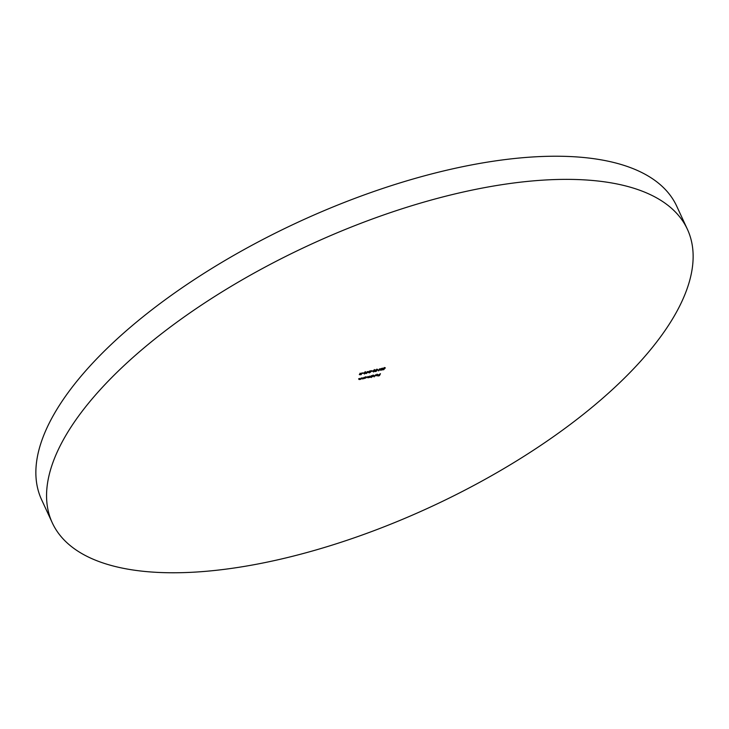 <?xml version="1.0" encoding="UTF-8"?>
<svg xmlns="http://www.w3.org/2000/svg" width="729" height="729" viewBox="0 0 729 729"><rect width="100%" height="100%" fill="white"/><g stroke="black" fill="none" stroke-linecap="round" stroke-linejoin="round"><path stroke-width="1.09" d="M52.278 522.811L41.58 499.666A349.829 144.296 -24.8 0 1 452.891 168.8A349.829 144.296 -24.8 0 1 676.722 206.189L687.42 229.334A349.829 144.296 -24.8 0 1 276.109 560.2A349.829 144.296 -24.8 0 1 52.278 522.811A349.829 144.296 -24.8 0 1 463.58 191.946A349.829 144.296 -24.8 0 1 687.42 229.334M368.746 371.662L366.104 373.622L367.124 371.626L368.746 371.662M372.674 370.961L371.307 371.444L372.674 370.961M376.337 371.298L374.988 371.599L376.647 370.596L375.535 370.314L377.021 369.366L377.74 369.694L375.827 370.25L377.166 370.241L376.246 371.097M376.155 370.542L375.535 370.314M377.021 369.366L377.586 369.357M377.449 369.758L376.838 369.421M375.727 370.05L376.392 370.505M381.057 370.104L382.187 369.585L380.957 370.305L380.265 370.013L380.556 369.138L382.014 368.254L382.807 368.582L380.857 369.056L381.659 369.238L380.556 369.949L381.057 370.104L380.474 369.767M380.884 370.132L380.265 370.013M382.014 368.254L382.652 368.236M380.775 368.865L381.659 369.238M375.453 374.815L374.141 376.884L375.453 374.815M371.38 375.727L370.651 377.157L367.881 377.795L367.416 377.294L368.109 376.465L368.027 377.613L369.74 376.091L369.667 377.239L371.38 375.727M369.448 377.267L368.883 377.139M367.589 376.966L368.027 377.613M369.248 376.547L369.667 377.239M361.265 377.996L360.536 379.417L358.796 379.189L359.461 378.397L358.987 379.381L359.461 379.527L361.265 377.996M359.251 379.554L358.796 379.189M358.85 379.08L359.461 379.527M364.272 378.579L364.7 377.221L366.86 377.376L364.154 378.315M362.131 372.747L361.137 374.697L359.342 374.633L360.773 373.84L360.026 373.212L361.137 373.767L362.131 372.747M360.299 374.451L359.342 374.633M380.447 373.704L379.454 375.654L377.859 376.009L379.262 375.517L379.572 374.916L378.369 375.007L380.447 373.704M363.607 372.993L362.24 373.476L363.607 372.993M364.035 377.376L363.306 378.798L361.566 378.57L362.231 377.777L361.757 378.761L362.231 378.907L364.035 377.376M362.021 378.934L361.566 378.57M361.62 378.46L362.231 378.907M383.891 369.603L382.543 369.904L384.201 368.901L383.089 368.619L384.584 367.68L385.304 368.008L383.381 368.564L384.721 368.555L383.8 369.412M383.718 368.856L383.089 368.619M384.584 367.68L385.14 367.671M385.003 368.072L384.393 367.726M383.281 368.355L383.946 368.819M371.325 377.513L372.054 375.581L374.205 375.736L371.207 377.239M377.121 374.424L375.936 375.034L377.239 374.396L378.069 374.861L377.558 375.399L375.663 375.809L377.795 374.888L377.185 374.56L377.795 374.888M377.239 374.396L378.069 374.861L377.376 375.007M379.162 370.487L378.269 370.861L379.554 368.847L378.661 370.596L379.162 370.487M374.451 369.94L375.025 370.724L373.412 371.99L372.801 371.216L374.451 369.94L374.879 370.405M373.33 371.817L372.801 371.216M369.393 372.71L370.678 372.027L369.275 372.92L368.582 372.555L370.687 371.006L369.266 371.152L371.489 370.651L368.883 372.473L369.393 372.71L368.801 372.291M369.202 372.747L368.582 372.555M365.384 371.972L365.958 372.747L364.345 374.023L363.735 373.248L365.384 371.972L365.812 372.428M364.263 373.849L363.735 373.248M360.254 373.166L360.773 373.84M359.461 374.177L360.153 374.314M360.326 374.697L361.274 373.913L359.643 374.569L360.326 374.697L359.552 374.378M365.047 378.005L364.227 377.932M366.386 377.057L365.712 376.702M364.464 377.476L365.138 377.832M364.509 377.595L365.311 378.214L366.569 377.44L365.885 377.093L364.637 377.868L365.311 378.214M365.821 376.957L366.569 377.44M361.912 378.706L361.384 378.187M361.575 378.378L362.049 378.515M359.142 379.326L358.613 378.807M358.805 378.998L359.279 379.135M383.618 368.646L382.907 368.236M384.283 367.498L384.921 367.881M383.199 368.172L383.773 368.427M369.348 377.039L368.756 376.866M367.708 377.412L367.243 376.911M372.401 376.355L371.58 376.273M373.731 375.408L373.057 375.061M371.808 375.836L372.483 376.182M371.863 375.954L372.665 376.574L373.913 375.799L373.239 375.444L371.981 376.219L372.665 376.574M373.175 375.307L373.913 375.799M376.301 375.49L375.481 375.417M377.613 374.506L377.011 374.177M377.677 375.071L375.854 375.481L377.613 374.934M375.79 375.344L376.556 375.699M380.784 369.922L380.082 369.63M380.401 369.056L380.848 369.521M380.684 368.664L381.477 368.856M381.376 369.056L380.374 369.557M376.064 370.332L375.353 369.922M376.729 369.184L377.367 369.576M375.645 369.867L376.219 370.122M374.278 369.557L374.843 370.341M373.23 371.608L372.619 370.833M372.92 370.769L373.321 371.407L372.92 370.769M374.551 370.405L374.159 369.758M373.503 371.799L374.733 370.788L374.341 370.15L373.467 370.642L373.503 371.799L372.984 370.915M374.269 369.995L374.733 370.788M369.102 372.528L368.409 372.173M368.71 372.091L369.22 372.328M367.99 371.836L366.514 372.829M366.66 373.057L368.063 371.99M365.202 371.59L365.776 372.364M364.163 373.631L363.552 372.865M363.844 372.801L364.254 373.439L363.844 372.801M365.484 372.428L365.092 371.79M364.436 373.822L365.666 372.82L365.275 372.173L364.4 372.665L364.436 373.822L363.917 372.938M365.202 372.018L365.666 372.82"/></g></svg>
